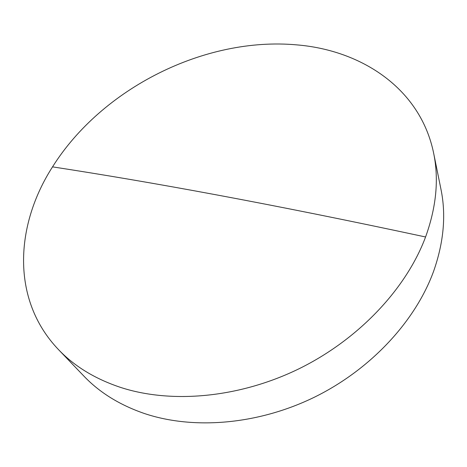 <?xml version="1.0" encoding="UTF-8"?>
<svg xmlns="http://www.w3.org/2000/svg" width="467" height="467" viewBox="0 0 467 467"><rect width="100%" height="100%" fill="white"/><g stroke="black" fill="none" stroke-linecap="round" stroke-linejoin="round"><path stroke-width="0.7" d="M433.65 153.205L440.953 189.223C446.219 214.797 443.813 242.023 433.744 270.895C415.811 320.613 371.347 369.14 314.717 397.049C258.012 424.824 193.426 429.967 144.426 413.523C119.745 405.023 99.553 392.543 83.862 376.075L58.439 349.544C10.601 299.423 15.265 224.919 52.532 166.865C101.917 88.228 204.815 36.519 296.726 44.873C361.779 50.232 420.452 88.648 433.65 153.205C439.021 179.24 436.33 207.167 425.577 236.973C406.436 288.314 359.234 339.054 299.394 368.586C239.483 397.983 171.64 403.961 120.795 387.482C95.192 378.959 74.405 366.315 58.439 349.544M52.532 166.865C149.037 181.681 269.085 203.408 425.577 236.973"/></g></svg>

